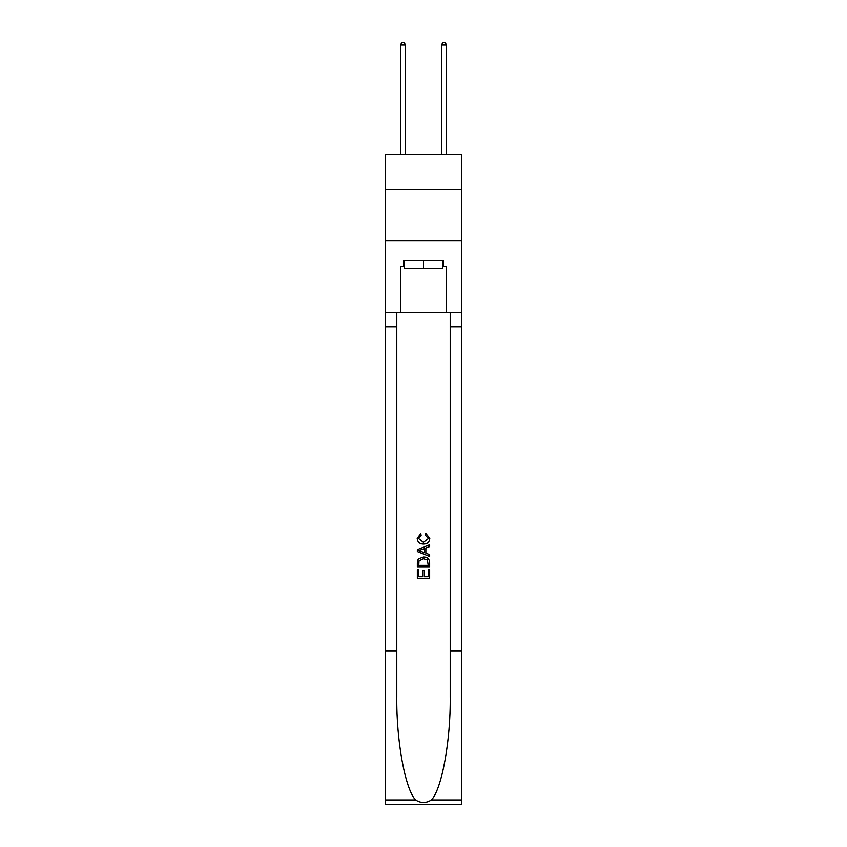 <?xml version="1.0" encoding="UTF-8"?>
<svg xmlns="http://www.w3.org/2000/svg" width="847" height="847" viewBox="0 0 847 847"><rect width="100%" height="100%" fill="white"/><g stroke="black" fill="none" stroke-linecap="round" stroke-linejoin="round"><path stroke-width="1.27" d="M461.446 189.4L461.446 154.535L385.554 154.535L385.554 189.4L461.446 189.4L461.446 240.664L385.554 240.664L385.554 189.4M442.674 260.357L442.674 268.563L404.326 268.563L404.326 260.357M423.5 260.357L423.5 268.563M428.222 569.459L428.222 576.722L423.966 576.722L428.233 576.722L428.222 569.459L429.651 569.459L429.651 578.448L417.338 578.448L417.338 569.777L417.338 578.448M422.547 570.253L422.547 576.722L418.757 576.722L422.547 576.722L422.547 570.253L423.966 570.253L423.966 576.722M418.397 558.925L417.518 560.714L418.397 558.925L423.426 556.998C427.364 556.977 429.44 558.882 429.651 562.683L429.651 567.098L417.338 567.098L417.338 562.884L417.338 567.098M425.713 533.335L425.3 535.071L425.713 533.335L429.81 538.353C429.471 542.133 427.343 544.039 423.405 544.06L423.405 544.06C419.625 543.975 417.55 542.091 417.179 538.396L420.758 533.652L421.128 535.389L418.609 538.48L423.394 542.324L428.381 538.523L425.3 535.071M431.43 799.97L461.446 799.97L461.446 804.65L385.554 804.65L385.554 650.835L396.788 650.835L396.788 696.562C396.237 740.278 405.11 789.097 415.57 799.97C420.853 803.348 426.136 803.348 431.43 799.97C441.89 789.097 450.763 740.278 450.212 696.562L450.212 312.448M417.338 549.629L417.338 551.588L429.651 556.468L417.338 551.588L417.338 549.629L429.651 544.748L417.338 549.629M450.212 650.835L461.446 650.835L461.446 240.664M385.554 650.835L385.554 240.664M396.788 312.448L396.788 650.835M461.446 799.97L461.446 650.835M385.554 312.448L400.43 312.448L400.43 266.509L404.326 266.509M442.674 266.509L443.288 266.509L443.288 260.357L403.712 260.357L403.712 266.509M443.288 266.509L446.57 266.509L446.57 312.448L461.446 312.448M400.43 312.448L446.57 312.448M429.651 544.748L429.651 546.59L425.861 547.988L425.861 553.229L429.651 554.626L429.651 556.468M421.033 551.45L424.442 552.71L424.442 548.507L418.757 550.614L421.033 551.45M424.442 548.507L424.442 552.71M417.338 562.884L417.518 560.714M427.354 559.92L428.222 565.362L427.354 559.92L423.405 558.734L419.011 560.83L418.757 565.362L428.233 565.362L418.757 565.362M417.338 569.777L418.757 569.777L418.757 576.722M405.554 154.535L405.554 45.018L400.43 45.018L400.43 154.535M400.43 45.018L401.965 42.35L404.019 42.35L405.554 45.018M446.57 154.535L446.57 45.018L441.446 45.018L441.446 154.535M441.446 45.018L442.981 42.35L445.035 42.35L446.57 45.018M450.212 326.804L461.446 326.804M396.788 326.804L385.554 326.804M385.554 799.97L415.57 799.97"/></g></svg>
